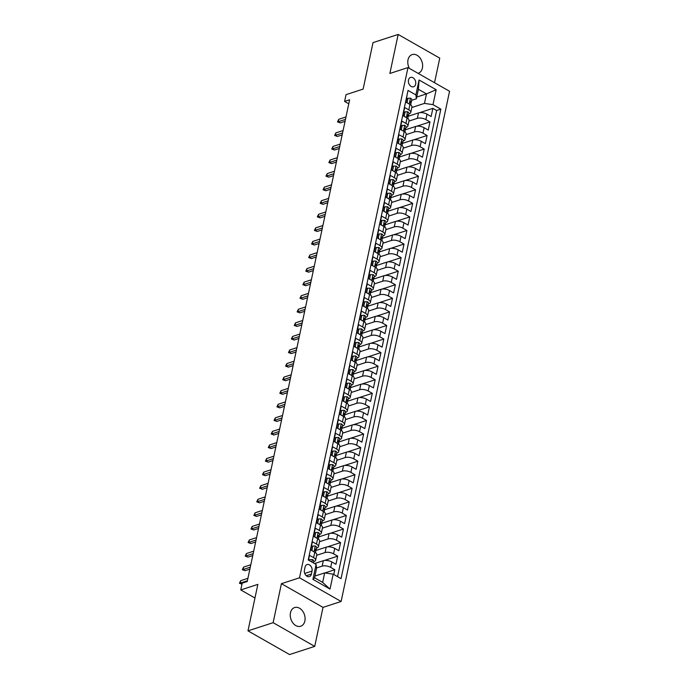 <?xml version="1.0" encoding="UTF-8"?>
<svg xmlns="http://www.w3.org/2000/svg" width="689" height="689" viewBox="0 0 689 689"><rect width="100%" height="100%" fill="white"/><g stroke="black" fill="none" stroke-linecap="round" stroke-linejoin="round"><path stroke-width="1.03" d="M418.068 73.335A9.827 7.123 72 0 0 418.24 73.284A9.827 7.123 72 0 0 422.4 68.039A9.827 7.123 72 0 0 419.989 57.893A9.827 7.123 72 0 0 412.168 54.595A9.827 7.123 72 0 0 408.009 59.84A9.827 7.123 72 0 0 409.395 68.392M290.474 612.797A9.827 7.123 72 0 0 292.885 622.934A9.827 7.123 72 0 0 300.705 626.241A9.827 7.123 72 0 0 304.865 620.996A9.827 7.123 72 0 0 302.454 610.85A9.827 7.123 72 0 0 294.634 607.552A9.827 7.123 72 0 0 290.474 612.797M408.474 80.036A4.918 3.566 72 0 0 409.679 85.109A4.918 3.566 72 0 0 413.589 86.762A4.918 3.566 72 0 0 415.665 84.136A4.918 3.566 72 0 0 414.468 79.071A4.918 3.566 72 0 0 410.549 77.418A4.918 3.566 72 0 0 408.474 80.036M434.526 82.714L439.754 58.143L398.156 34.45L373.016 42.615L363.137 89.088L346.042 94.643L344.595 101.429L348.772 103.806M341.115 601.488L449.564 91.275L407.974 67.582L299.526 577.795L341.115 601.488L323.012 607.371L281.422 583.678L273.128 622.684L314.718 646.385L323.012 607.371M314.718 646.385L289.569 654.55L247.98 630.857L257.858 584.375L240.762 589.93L254.964 598.018M273.128 622.684L247.98 630.857M407.311 93.807L405.838 102.093L409.946 104.435L408.792 109.861A6.141 2.635 12 0 1 410.773 112.445A6.141 2.635 12 0 1 409.257 113.728L408.81 113.874M408.792 109.861L404.684 107.518L402.953 115.666L407.061 118L405.907 123.426A6.141 2.635 12 0 1 407.888 126.009A6.141 2.635 12 0 1 406.381 127.301L405.924 127.439M405.907 123.426L401.799 121.092L400.068 129.231L404.176 131.573L403.022 136.999A6.141 2.635 12 0 1 405.003 139.583A6.141 2.635 12 0 1 403.496 140.866L403.048 141.012M403.022 136.999L398.914 134.656L397.183 142.804L401.291 145.138L400.137 150.564A6.141 2.635 12 0 1 402.118 153.147A6.141 2.635 12 0 1 400.61 154.439L400.163 154.586M400.137 150.564L396.029 148.23L394.306 156.369L398.406 158.711L397.252 164.137A6.141 2.635 12 0 1 399.232 166.721A6.141 2.635 12 0 1 397.725 168.004L397.277 168.15M397.252 164.137L393.152 161.803L391.421 169.942L395.52 172.276L394.366 177.71A6.141 2.635 12 0 1 396.356 180.294A6.141 2.635 12 0 1 394.84 181.577L394.392 181.724M394.366 177.71L390.267 175.368L388.536 183.507L392.635 185.849L391.481 191.275A6.141 2.635 12 0 1 393.471 193.859A6.141 2.635 12 0 1 391.955 195.142L391.507 195.288M391.481 191.275L387.382 188.941L385.651 197.08L389.75 199.414L388.596 204.848A6.141 2.635 12 0 1 390.585 207.432A6.141 2.635 12 0 1 389.07 208.715L388.622 208.862M388.596 204.848L384.496 202.506L382.765 210.653L386.865 212.987L385.711 218.413A6.141 2.635 12 0 1 387.7 220.997A6.141 2.635 12 0 1 386.184 222.28L385.737 222.426M385.711 218.413L381.611 216.079L379.88 224.218L383.98 226.56L382.826 231.986A6.141 2.635 12 0 1 384.815 234.57A6.141 2.635 12 0 1 383.299 235.853L382.851 236M382.826 231.986L378.726 229.644L376.995 237.791L381.103 240.125L379.949 245.551A6.141 2.635 12 0 1 381.93 248.135A6.141 2.635 12 0 1 380.423 249.427L379.966 249.564M379.949 245.551L375.841 243.217L374.11 251.356L378.218 253.698L377.064 259.124A6.141 2.635 12 0 1 379.045 261.708A6.141 2.635 12 0 1 377.538 262.991L377.09 263.138M377.064 259.124L372.956 256.782L371.225 264.929L375.333 267.263L374.179 272.689A6.141 2.635 12 0 1 376.16 275.273A6.141 2.635 12 0 1 374.652 276.565L374.205 276.711M374.179 272.689L370.071 270.355L368.339 278.494L372.448 280.836L371.293 286.262A6.141 2.635 12 0 1 373.274 288.846A6.141 2.635 12 0 1 371.767 290.129L371.319 290.276M371.293 286.262L367.194 283.928L365.463 292.067L369.562 294.401L368.408 299.836A6.141 2.635 12 0 1 370.398 302.419A6.141 2.635 12 0 1 368.882 303.703L368.434 303.849M368.408 299.836L364.309 297.493L362.578 305.632L366.677 307.974L365.523 313.4A6.141 2.635 12 0 1 367.513 315.984A6.141 2.635 12 0 1 365.997 317.267L365.549 317.414M365.523 313.4L361.424 311.066L359.692 319.205L363.792 321.539L362.638 326.974A6.141 2.635 12 0 1 364.627 329.557A6.141 2.635 12 0 1 363.112 330.841L362.664 330.987M362.638 326.974L358.538 324.631L356.807 332.778L360.907 335.112L359.753 340.538A6.141 2.635 12 0 1 361.742 343.122A6.141 2.635 12 0 1 360.226 344.405L359.779 344.552M359.753 340.538L355.653 338.204L353.922 346.343L358.022 348.686L356.868 354.112A6.141 2.635 12 0 1 358.857 356.695A6.141 2.635 12 0 1 357.341 357.979L356.893 358.125M356.868 354.112L352.768 351.769L351.037 359.916L355.145 362.25L353.991 367.676A6.141 2.635 12 0 1 355.972 370.26A6.141 2.635 12 0 1 354.456 371.552L354.008 371.69M353.991 367.676L349.883 365.342L348.152 373.481L352.26 375.824L351.106 381.25A6.141 2.635 12 0 1 353.087 383.833A6.141 2.635 12 0 1 351.579 385.117L351.123 385.263M351.106 381.25L346.998 378.916L345.267 387.054L349.375 389.388L348.221 394.814A6.141 2.635 12 0 1 350.201 397.398A6.141 2.635 12 0 1 348.694 398.69L348.246 398.836M348.221 394.814L344.112 392.48L342.381 400.619L346.489 402.962L345.335 408.388A6.141 2.635 12 0 1 347.316 410.971A6.141 2.635 12 0 1 345.809 412.255L345.361 412.401M345.335 408.388L341.227 406.054L339.505 414.192L343.604 416.526L342.45 421.961A6.141 2.635 12 0 1 344.431 424.545A6.141 2.635 12 0 1 342.924 425.828L342.476 425.974M342.45 421.961L338.351 419.618L336.62 427.766L340.719 430.1L339.565 435.526A6.141 2.635 12 0 1 341.555 438.109A6.141 2.635 12 0 1 340.039 439.393L339.591 439.539M339.565 435.526L335.465 433.192L333.734 441.33L337.834 443.664L336.68 449.099A6.141 2.635 12 0 1 338.669 451.683A6.141 2.635 12 0 1 337.154 452.966L336.706 453.112M336.68 449.099L332.58 446.756L330.849 454.904L334.949 457.238L333.795 462.663A6.141 2.635 12 0 1 335.784 465.247A6.141 2.635 12 0 1 334.268 466.531L333.82 466.677M333.795 462.663L329.695 460.33L327.964 468.468L332.064 470.811L330.909 476.237A6.141 2.635 12 0 1 332.899 478.821A6.141 2.635 12 0 1 331.383 480.104L330.935 480.25M330.909 476.237L326.81 473.894L325.079 482.042L329.178 484.376L328.024 489.801A6.141 2.635 12 0 1 330.014 492.385A6.141 2.635 12 0 1 328.498 493.677L328.05 493.815M328.024 489.801L323.925 487.467L322.194 495.606L326.302 497.949L325.148 503.375A6.141 2.635 12 0 1 327.129 505.959A6.141 2.635 12 0 1 325.621 507.242L325.165 507.388M325.148 503.375L321.04 501.041L319.308 509.18L323.417 511.514L322.263 516.939A6.141 2.635 12 0 1 324.243 519.523A6.141 2.635 12 0 1 322.736 520.815L322.288 520.962M322.263 516.939L318.154 514.605L316.423 522.744L320.531 525.087L319.377 530.513A6.141 2.635 12 0 1 321.358 533.097A6.141 2.635 12 0 1 319.851 534.38L319.403 534.526M319.377 530.513L315.269 528.179L313.538 536.318L317.646 538.652L316.492 544.086A6.141 2.635 12 0 1 318.473 546.67A6.141 2.635 12 0 1 316.966 547.953L316.518 548.099M316.492 544.086L312.393 541.743L310.661 549.891L314.761 552.225A6.141 2.635 12 0 1 316.742 554.809L315.596 560.235A6.141 2.635 12 0 1 314.081 561.518L313.633 561.664M333.777 574.497L334.794 569.725L324.907 572.938M314.572 563.55L323.33 560.708A6.141 2.635 12 0 1 331.848 561.957L335.948 564.3L337.679 556.152L324.398 560.467M315.984 550.459L326.216 547.135A6.141 2.635 -168 0 1 334.733 548.392L338.833 550.726L340.564 542.587L327.284 546.902M318.869 536.886L329.092 533.562A6.141 2.635 -168 0 1 337.619 534.819L341.718 537.162L343.449 529.014L330.169 533.329M321.746 523.321L331.977 519.997A6.141 2.635 -168 0 1 340.495 521.254L344.603 523.588L346.334 515.45L333.054 519.764M324.631 509.748L334.863 506.424A6.141 2.635 -168 0 1 343.38 507.681L347.489 510.015L349.22 501.876L335.939 506.191M327.516 496.183L337.748 492.859A6.141 2.635 -168 0 1 346.266 494.108L350.374 496.45L352.105 488.312L338.816 492.618M330.401 482.61L340.633 479.286A6.141 2.635 -168 0 1 349.151 480.543L353.259 482.877L354.981 474.738L341.701 479.053M333.287 469.037L343.518 465.721A6.141 2.635 -168 0 1 352.036 466.97L356.135 469.312L357.867 461.165L344.586 465.48M336.172 455.472L346.403 452.148A6.141 2.635 -168 0 1 354.921 453.405L359.021 455.739L360.752 447.6L347.471 451.915M339.057 441.899L349.289 438.583A6.141 2.635 -168 0 1 357.806 439.832L361.906 442.174L363.637 434.027L350.356 438.342M341.942 428.334L352.174 425.01A6.141 2.635 -168 0 1 360.692 426.267L364.791 428.601L366.522 420.462L353.242 424.777M344.827 414.761L355.05 411.436A6.141 2.635 -168 0 1 363.577 412.694L367.676 415.036L369.407 406.889L356.127 411.204M347.704 401.196L357.935 397.872A6.141 2.635 -168 0 1 366.462 399.129L370.561 401.463L372.293 393.324L359.012 397.639M350.589 387.623L360.821 384.298A6.141 2.635 -168 0 1 369.338 385.556L373.447 387.89L375.178 379.751L361.897 384.066M353.474 374.058L363.706 370.734A6.141 2.635 -168 0 1 372.224 371.982L376.332 374.325L378.063 366.186L364.782 370.493M356.359 360.485L366.591 357.16A6.141 2.635 -168 0 1 375.109 358.418L379.217 360.752L380.948 352.613L367.659 356.928M359.245 346.911L369.476 343.596A6.141 2.635 -168 0 1 377.994 344.844L382.094 347.187L383.825 339.04L370.544 343.355M362.13 333.347L372.361 330.022A6.141 2.635 -168 0 1 380.879 331.28L384.979 333.614L386.71 325.475L373.429 329.79M365.015 319.774L375.247 316.449A6.141 2.635 -168 0 1 383.764 317.707L387.864 320.049L389.595 311.902L376.315 316.217M367.9 306.209L378.132 302.884A6.141 2.635 -168 0 1 386.65 304.142L390.749 306.476L392.48 298.337L379.2 302.652M370.785 292.636L381.017 289.311A6.141 2.635 -168 0 1 389.535 290.569L393.634 292.911L395.365 284.764L382.085 289.079M373.671 279.071L383.894 275.746A6.141 2.635 -168 0 1 392.42 277.004L396.519 279.338L398.251 271.199L384.97 275.514M376.547 265.498L386.779 262.173A6.141 2.635 -168 0 1 395.297 263.431L399.405 265.765L401.136 257.626L387.855 261.941M379.432 251.933L389.664 248.608A6.141 2.635 -168 0 1 398.182 249.857L402.29 252.2L404.021 244.061L390.741 248.367M382.317 238.36L392.549 235.035A6.141 2.635 -168 0 1 401.067 236.293L405.175 238.627L406.906 230.488L393.617 234.803M385.203 224.786L395.434 221.47A6.141 2.635 -168 0 1 403.952 222.719L408.06 225.062L409.783 216.914L396.502 221.229M388.088 211.222L398.32 207.897A6.141 2.635 -168 0 1 406.837 209.155L410.937 211.489L412.668 203.35L399.387 207.665M390.973 197.648L401.205 194.324A6.141 2.635 -168 0 1 409.722 195.581L413.822 197.924L415.553 189.776L402.273 194.091M393.858 184.084L404.09 180.759A6.141 2.635 -168 0 1 412.608 182.017L416.707 184.351L418.438 176.212L405.158 180.527M396.743 170.51L406.975 167.186A6.141 2.635 -168 0 1 415.493 168.443L419.592 170.786L421.323 162.638L408.043 166.953M399.629 156.946L409.852 153.621A6.141 2.635 -168 0 1 418.378 154.879L422.478 157.213L424.209 149.074L410.928 153.38M402.505 143.372L412.737 140.048A6.141 2.635 -168 0 1 421.263 141.305L425.363 143.639L427.094 135.5L413.813 139.815M405.39 129.799L415.622 126.483A6.141 2.635 -168 0 1 424.14 127.732L428.248 130.075L429.979 121.936L416.699 126.242M240.762 589.93L242.209 583.144L247.239 581.516L349.624 99.793L344.595 101.429M311.402 574.066L312.039 571.086A4.763 3.454 72 0 0 310.877 566.169A4.763 3.454 72 0 0 307.087 564.567A4.763 3.454 72 0 0 305.072 567.116L304.435 570.096A4.763 3.454 72 0 0 305.597 575.014A4.763 3.454 72 0 0 309.387 576.607A4.763 3.454 72 0 0 311.402 574.066L306.269 575.737M416.371 98.785L415.898 94.918L408.026 90.431L308.233 559.942L316.105 564.42L316.57 568.287L314.554 577.787L322.65 582.403L324.665 572.904L333.183 574.161L341.055 578.639L440.848 109.138L432.985 104.65L424.467 103.402L426.482 93.902L418.387 89.286L416.371 98.785L411.695 100.301M415.898 94.918L419.067 79.993L436.154 89.725L432.985 104.65M333.183 574.161L330.014 589.086L312.927 579.346L316.105 564.42M408.939 121.075L417.353 118.336A6.141 2.635 12 0 1 425.871 119.593L429.979 121.936M408.276 116.234L418.507 112.91L417.353 118.336M406.054 134.639L414.468 131.909A6.141 2.635 12 0 1 422.986 133.166L427.094 135.5M403.168 148.213L411.583 145.474A6.141 2.635 12 0 1 420.109 146.731L424.209 149.074M400.283 161.777L408.706 159.047A6.141 2.635 12 0 1 417.224 160.304L421.323 162.638M397.407 175.35L405.821 172.62A6.141 2.635 12 0 1 414.339 173.869L418.438 176.212M394.521 188.915L402.936 186.185A6.141 2.635 12 0 1 411.454 187.442L415.553 189.776M391.636 202.488L400.051 199.758A6.141 2.635 12 0 1 408.568 201.007L412.668 203.35M388.751 216.062L397.165 213.323A6.141 2.635 12 0 1 405.683 214.58L409.783 216.914M385.866 229.626L394.28 226.896A6.141 2.635 12 0 1 402.798 228.154L406.906 230.488M382.981 243.2L391.395 240.461A6.141 2.635 12 0 1 399.913 241.718L404.021 244.061M380.095 256.764L388.51 254.034A6.141 2.635 12 0 1 397.028 255.292L401.136 257.626M377.21 270.338L385.625 267.599A6.141 2.635 12 0 1 394.151 268.856L398.251 271.199M374.325 283.902L382.739 281.172A6.141 2.635 12 0 1 391.266 282.43L395.365 284.764M371.44 297.476L379.863 294.746A6.141 2.635 12 0 1 388.381 295.994L392.48 298.337M368.563 311.049L376.978 308.31A6.141 2.635 12 0 1 385.495 309.568L389.595 311.902M365.678 324.614L374.093 321.884A6.141 2.635 12 0 1 382.61 323.132L386.71 325.475M362.793 338.187L371.207 335.448A6.141 2.635 12 0 1 379.725 336.706L383.825 339.04M359.908 351.752L368.322 349.022A6.141 2.635 12 0 1 376.84 350.279L380.948 352.613M357.023 365.325L365.437 362.586A6.141 2.635 12 0 1 373.955 363.844L378.063 366.186M354.137 378.89L362.552 376.16A6.141 2.635 12 0 1 371.07 377.417L375.178 379.751M351.252 392.463L359.667 389.733A6.141 2.635 12 0 1 368.184 390.982L372.293 393.324M348.367 406.028L356.781 403.298A6.141 2.635 12 0 1 365.308 404.555L369.407 406.889M345.482 419.601L353.905 416.871A6.141 2.635 12 0 1 362.423 418.12L366.522 420.462M342.605 433.174L351.02 430.436A6.141 2.635 12 0 1 359.537 431.693L363.637 434.027M339.72 446.739L348.134 444.009A6.141 2.635 12 0 1 356.652 445.258L360.752 447.6M336.835 460.312L345.249 457.574A6.141 2.635 12 0 1 353.767 458.831L357.867 461.165M333.95 473.877L342.364 471.147A6.141 2.635 12 0 1 350.882 472.404L354.981 474.738M331.064 487.45L339.479 484.711A6.141 2.635 12 0 1 347.997 485.969L352.105 488.312M328.179 501.015L336.594 498.285A6.141 2.635 12 0 1 345.111 499.542L349.22 501.876M325.294 514.588L333.709 511.858A6.141 2.635 12 0 1 342.226 513.107L346.334 515.45M322.409 528.153L330.823 525.423A6.141 2.635 12 0 1 339.35 526.68L343.449 529.014M319.524 541.726L327.938 538.996A6.141 2.635 12 0 1 336.465 540.245L340.564 542.587M316.639 555.3L325.062 552.561A6.141 2.635 12 0 1 333.579 553.818L337.679 556.152M316.535 567.96L322.176 566.134A6.141 2.635 12 0 1 330.694 567.383L334.794 569.725M337.55 576.641L436.628 110.507L432.864 108.362L419.584 112.677M418.507 112.91A6.141 2.635 -168 0 1 427.025 114.167L431.133 116.501L432.864 108.362M308.491 560.088L309.507 555.317L313.607 557.651A6.141 2.635 12 0 1 315.596 560.235M314.925 576.064L324.665 572.904M281.422 583.678L299.526 577.795M398.156 34.45L389.871 73.465L407.974 67.582M416.733 97.063L426.482 93.902L436.154 89.725M411.824 107.501L424.467 103.402M318.473 546.67L319.627 541.235A6.141 2.635 -168 0 0 317.646 538.652M321.358 533.097L322.512 527.671A6.141 2.635 -168 0 0 320.531 525.087M324.243 519.523L325.397 514.097A6.141 2.635 -168 0 0 323.417 511.514M327.129 505.959L328.283 500.533A6.141 2.635 -168 0 0 326.302 497.949M330.014 492.385L331.168 486.959A6.141 2.635 -168 0 0 329.178 484.376M332.899 478.821L334.053 473.395A6.141 2.635 -168 0 0 332.064 470.811M335.784 465.247L336.938 459.821A6.141 2.635 -168 0 0 334.949 457.238M338.669 451.683L339.823 446.248A6.141 2.635 -168 0 0 337.834 443.664M341.555 438.109L342.709 432.683A6.141 2.635 -168 0 0 340.719 430.1M344.431 424.545L345.585 419.11A6.141 2.635 -168 0 0 343.604 416.526M347.316 410.971L348.47 405.545A6.141 2.635 -168 0 0 346.489 402.962M350.201 397.398L351.356 391.972A6.141 2.635 -168 0 0 349.375 389.388M353.087 383.833L354.241 378.407A6.141 2.635 -168 0 0 352.26 375.824M355.972 370.26L357.126 364.834A6.141 2.635 -168 0 0 355.145 362.25M358.857 356.695L360.011 351.269A6.141 2.635 -168 0 0 358.022 348.686M361.742 343.122L362.896 337.696A6.141 2.635 -168 0 0 360.907 335.112M364.627 329.557L365.781 324.123A6.141 2.635 -168 0 0 363.792 321.539M367.513 315.984L368.667 310.558A6.141 2.635 -168 0 0 366.677 307.974M370.398 302.419L371.552 296.985A6.141 2.635 -168 0 0 369.562 294.401M373.274 288.846L374.428 283.42A6.141 2.635 -168 0 0 372.448 280.836M376.16 275.273L377.314 269.847A6.141 2.635 -168 0 0 375.333 267.263M379.045 261.708L380.199 256.282A6.141 2.635 -168 0 0 378.218 253.698M381.93 248.135L383.084 242.709A6.141 2.635 -168 0 0 381.103 240.125M384.815 234.57L385.969 229.144A6.141 2.635 -168 0 0 383.98 226.56M387.7 220.997L388.854 215.571A6.141 2.635 -168 0 0 386.865 212.987M390.585 207.432L391.74 201.998A6.141 2.635 -168 0 0 389.75 199.414M393.471 193.859L394.625 188.433A6.141 2.635 -168 0 0 392.635 185.849M396.356 180.294L397.51 174.86A6.141 2.635 -168 0 0 395.52 172.276M399.232 166.721L400.387 161.295A6.141 2.635 -168 0 0 398.406 158.711M402.118 153.147L403.272 147.722A6.141 2.635 -168 0 0 401.291 145.138M405.003 139.583L406.157 134.157A6.141 2.635 -168 0 0 404.176 131.573M407.888 126.009L409.042 120.584A6.141 2.635 -168 0 0 407.061 118M436.628 110.507L440.848 109.138M410.773 112.445L411.927 107.019A6.141 2.635 -168 0 0 409.946 104.435M314.554 577.787L312.927 579.346M322.65 582.403L330.014 589.086M419.067 79.993L418.387 89.286M309.688 560.768L309.929 559.64L312.462 559.563A4.074 1.748 12 0 1 313.719 561.242L313.374 562.87M309.929 559.64L308.603 560.148M241.977 584.212L239.436 583.247L240.185 583.109L240.702 580.663L247.911 578.321M241.994 584.143L240.185 583.109L247.394 580.767M239.436 583.247L240.702 580.663M311.402 550.313L311.945 550.141L312.815 546.067L315.347 545.989A4.074 1.748 12 0 1 316.604 547.669L316.062 550.253A4.074 1.748 -168 0 0 315.519 549.09L315.149 548.995M311.945 550.141L312.565 550.976M312.815 546.067L311.506 546.489L310.765 549.951M315.528 551.131L315.932 550.528A4.074 1.748 -168 0 0 316.062 550.253M314.839 549.305L315.519 549.09L315.174 550.718A4.074 1.748 12 0 1 315.708 551.88L315.528 552.724M250.279 567.193L243.062 569.536L245.086 570.69L242.321 569.674L243.062 569.536L243.587 567.099L250.796 564.756M245.086 570.69L249.866 569.14M242.321 569.674L243.587 567.099M314.287 536.74L314.83 536.567L315.691 532.494L318.232 532.425A4.074 1.748 12 0 1 319.489 534.104L318.947 536.679A4.074 1.748 -168 0 0 318.404 535.517L318.034 535.431M314.83 536.567L315.45 537.403M315.691 532.494L314.391 532.924L313.65 536.378M318.413 537.558L318.818 536.964A4.074 1.748 -168 0 0 318.947 536.679M317.724 535.741L318.404 535.517L318.06 537.144A4.074 1.748 12 0 1 318.594 538.307L318.413 539.16M253.164 553.629L245.947 555.971L247.971 557.125L245.206 556.109L245.947 555.971L246.473 553.525L253.681 551.183M247.971 557.125L252.751 555.567M245.206 556.109L246.473 553.525M317.173 523.175L317.715 523.003L318.576 518.929L321.117 518.851A4.074 1.748 12 0 1 322.374 520.531L321.823 523.106A4.074 1.748 -168 0 0 321.289 521.952L320.919 521.857M317.715 523.003L318.335 523.838M318.576 518.929L317.276 519.351L316.535 522.813M321.298 523.993L321.703 523.39A4.074 1.748 -168 0 0 321.823 523.106M320.609 522.167L321.289 521.952L320.936 523.58A4.074 1.748 12 0 1 321.479 524.742L321.298 525.586M256.05 540.055L248.832 542.398L250.856 543.552L248.092 542.536L248.832 542.398L249.358 539.961L256.566 537.618M250.856 543.552L255.636 542.002M248.092 542.536L249.358 539.961M320.058 509.602L320.6 509.429L321.462 505.356L324.002 505.287A4.074 1.748 12 0 1 325.26 506.966L324.708 509.541A4.074 1.748 -168 0 0 324.174 508.379L323.804 508.293M320.6 509.429L321.22 510.265M321.462 505.356L320.152 505.786L319.42 509.24M324.183 510.42L324.588 509.826A4.074 1.748 -168 0 0 324.708 509.541M323.494 508.603L324.174 508.379L323.821 510.006A4.074 1.748 12 0 1 324.364 511.169L324.183 512.022M258.935 526.491L251.718 528.833L253.741 529.979L250.977 528.971L251.718 528.833L252.234 526.387L259.452 524.045M253.741 529.979L258.521 528.429M250.977 528.971L252.234 526.387M322.943 496.037L323.486 495.856L324.347 491.791L326.887 491.713A4.074 1.748 12 0 1 328.145 493.393L327.594 495.968A4.074 1.748 -168 0 0 327.051 494.814L326.689 494.719M323.486 495.856L324.106 496.7M324.347 491.791L323.038 492.213L322.306 495.675M327.068 496.855L327.473 496.252A4.074 1.748 -168 0 0 327.594 495.968M326.379 495.029L327.051 494.814L326.707 496.442A4.074 1.748 12 0 1 327.249 497.596L327.068 498.448M261.811 512.917L254.603 515.26L256.627 516.414L253.862 515.398L254.603 515.26L255.119 512.814L262.337 510.471M256.627 516.414L261.398 514.864M253.862 515.398L255.119 512.814M325.828 482.464L326.371 482.291L327.232 478.218L329.764 478.14A4.074 1.748 12 0 1 331.03 479.82L330.479 482.403A4.074 1.748 -168 0 0 329.936 481.241L329.575 481.155M326.371 482.291L326.991 483.127M327.232 478.218L325.923 478.648L325.191 482.102M329.953 483.282L330.358 482.679A4.074 1.748 -168 0 0 330.479 482.403M329.264 481.465L329.936 481.241L329.592 482.868A4.074 1.748 12 0 1 330.134 484.031L329.953 484.884M264.697 499.353L257.488 501.687L259.512 502.841L256.747 501.833L257.488 501.687L258.005 499.249L265.222 496.907M259.512 502.841L264.283 501.291M256.747 501.833L258.005 499.249M328.713 468.899L329.247 468.718L330.117 464.653L332.649 464.575A4.074 1.748 12 0 1 333.915 466.255L333.364 468.83A4.074 1.748 -168 0 0 332.821 467.676L332.46 467.581M329.247 468.718L329.876 469.554M330.117 464.653L328.808 465.075L328.076 468.529M332.839 469.709L333.243 469.114A4.074 1.748 -168 0 0 333.364 468.83M332.15 467.891L332.821 467.676L332.477 469.304A4.074 1.748 12 0 1 333.02 470.458L332.839 471.31M267.582 485.779L260.373 488.122L262.397 489.276L259.632 488.26L260.373 488.122L260.89 485.676L268.107 483.334M262.397 489.276L267.168 487.726M259.632 488.26L260.89 485.676M331.598 455.326L332.132 455.153L333.002 451.08L335.534 451.002A4.074 1.748 12 0 1 336.8 452.682L336.249 455.265A4.074 1.748 -168 0 0 335.707 454.103L335.336 454.008M332.132 455.153L332.761 455.989M333.002 451.08L331.693 451.502L330.961 454.964M335.715 456.144L336.129 455.541A4.074 1.748 -168 0 0 336.249 455.265M335.035 454.327L335.707 454.103L335.362 455.73A4.074 1.748 12 0 1 335.905 456.893L335.724 457.737M270.467 472.206L263.258 474.549L265.282 475.703L262.518 474.687L263.258 474.549L263.775 472.111L270.984 469.769M265.282 475.703L270.054 474.153M262.518 474.687L263.775 472.111M334.484 441.761L335.018 441.58L335.887 437.515L338.42 437.437A4.074 1.748 12 0 1 339.677 439.117L339.134 441.692A4.074 1.748 -168 0 0 338.592 440.538L338.221 440.443M335.018 441.58L335.638 442.416M335.887 437.515L334.578 437.937L333.846 441.391M338.6 442.571L339.014 441.976A4.074 1.748 -168 0 0 339.134 441.692M337.92 440.753L338.592 440.538L338.247 442.166A4.074 1.748 12 0 1 338.79 443.32L338.609 444.172M273.352 458.641L266.143 460.984L268.167 462.138L265.394 461.122L266.143 460.984L266.66 458.538L273.869 456.196M268.167 462.138L272.939 460.588M265.394 461.122L266.66 458.538M337.369 428.188L337.903 428.015L338.773 423.942L341.305 423.864A4.074 1.748 12 0 1 342.562 425.544L342.02 428.127A4.074 1.748 -168 0 0 341.477 426.965L341.107 426.87M337.903 428.015L338.523 428.851M338.773 423.942L337.464 424.364L336.723 427.826M341.486 429.006L341.899 428.403A4.074 1.748 -168 0 0 342.02 428.127M340.797 427.18L341.477 426.965L341.133 428.592A4.074 1.748 12 0 1 341.675 429.755L341.494 430.599M276.237 445.068L269.029 447.411L271.044 448.565L268.279 447.549L269.029 447.411L269.545 444.973L276.754 442.631M271.044 448.565L275.824 447.015M268.279 447.549L269.545 444.973M340.245 414.614L340.788 414.442L341.658 410.368L344.19 410.299A4.074 1.748 12 0 1 345.447 411.979L344.905 414.554A4.074 1.748 -168 0 0 344.362 413.391L343.992 413.305M340.788 414.442L341.408 415.278M341.658 410.368L340.349 410.799L339.608 414.253M344.371 415.433L344.776 414.838A4.074 1.748 -168 0 0 344.905 414.554M343.682 413.615L344.362 413.391L344.018 415.019A4.074 1.748 12 0 1 344.552 416.182L344.371 417.034M279.123 431.503L271.905 433.846L273.929 435L271.165 433.984L271.905 433.846L272.431 431.4L279.639 429.058M273.929 435L278.709 433.441M271.165 433.984L272.431 431.4M343.131 401.05L343.673 400.877L344.534 396.804L347.075 396.726A4.074 1.748 12 0 1 348.333 398.406L347.781 400.981A4.074 1.748 -168 0 0 347.247 399.827L346.877 399.732M343.673 400.877L344.293 401.713M344.534 396.804L343.234 397.226L342.493 400.688M347.256 401.868L347.661 401.265A4.074 1.748 -168 0 0 347.781 400.981M346.567 400.042L347.247 399.827L346.903 401.454A4.074 1.748 12 0 1 347.437 402.609L347.256 403.461M282.008 417.93L274.79 420.273L276.814 421.427L274.05 420.411L274.79 420.273L275.316 417.835L282.524 415.493M276.814 421.427L281.594 419.877M274.05 420.411L275.316 417.835M346.016 387.476L346.558 387.304L347.42 383.23L349.96 383.162A4.074 1.748 12 0 1 351.218 384.841L350.667 387.416A4.074 1.748 -168 0 0 350.133 386.253L349.762 386.167M346.558 387.304L347.178 388.14M347.42 383.23L346.111 383.661L345.378 387.115M350.141 388.295L350.546 387.7A4.074 1.748 -168 0 0 350.667 387.416M349.452 386.477L350.133 386.253L349.779 387.881A4.074 1.748 12 0 1 350.322 389.044L350.141 389.896M284.893 404.365L277.676 406.708L279.7 407.854L276.935 406.846L277.676 406.708L278.192 404.262L285.41 401.92M279.7 407.854L284.479 406.303M276.935 406.846L278.192 404.262M348.901 373.912L349.444 373.731L350.305 369.666L352.846 369.588A4.074 1.748 12 0 1 354.103 371.268L353.552 373.843A4.074 1.748 -168 0 0 353.018 372.689L352.647 372.594M349.444 373.731L350.064 374.575M350.305 369.666L348.996 370.088L348.264 373.55M353.026 374.73L353.431 374.127A4.074 1.748 -168 0 0 353.552 373.843M352.337 372.904L353.018 372.689L352.665 374.316A4.074 1.748 12 0 1 353.207 375.471L353.026 376.323M287.778 390.792L280.561 393.135L282.585 394.289L279.82 393.273L280.561 393.135L281.078 390.689L288.295 388.346M282.585 394.289L287.365 392.739M279.82 393.273L281.078 390.689M351.786 360.338L352.329 360.166L353.19 356.092L355.731 356.015A4.074 1.748 12 0 1 356.988 357.694L356.437 360.278A4.074 1.748 -168 0 0 355.894 359.115L355.533 359.029M352.329 360.166L352.949 361.002M353.19 356.092L351.881 356.523L351.149 359.977M355.912 361.157L356.316 360.554A4.074 1.748 -168 0 0 356.437 360.278M355.223 359.339L355.894 359.115L355.55 360.743A4.074 1.748 12 0 1 356.092 361.906L355.912 362.758M290.655 377.227L283.446 379.561L285.47 380.716L282.705 379.708L283.446 379.561L283.963 377.124L291.18 374.782M285.47 380.716L290.241 379.165M282.705 379.708L283.963 377.124M354.671 346.774L355.214 346.593L356.075 342.528L358.607 342.45A4.074 1.748 12 0 1 359.873 344.13L359.322 346.705A4.074 1.748 -168 0 0 358.78 345.551L358.418 345.456M355.214 346.593L355.834 347.428M356.075 342.528L354.766 342.95L354.034 346.403M358.797 347.583L359.202 346.989A4.074 1.748 -168 0 0 359.322 346.705M358.108 345.766L358.78 345.551L358.435 347.178A4.074 1.748 12 0 1 358.978 348.333L358.797 349.185M293.54 363.654L286.331 365.997L288.355 367.151L285.591 366.135L286.331 365.997L286.848 363.551L294.065 361.208M288.355 367.151L293.126 365.601M285.591 366.135L286.848 363.551M357.557 333.2L358.091 333.028L358.96 328.954L361.492 328.877A4.074 1.748 12 0 1 362.758 330.556L362.207 333.14A4.074 1.748 -168 0 0 361.665 331.977L361.294 331.883M358.091 333.028L358.719 333.864M358.96 328.954L357.651 329.376L356.919 332.839M361.673 334.019L362.087 333.416A4.074 1.748 -168 0 0 362.207 333.14M360.993 332.201L361.665 331.977L361.32 333.605A4.074 1.748 12 0 1 361.863 334.768L361.682 335.612M296.425 350.081L289.216 352.423L291.24 353.578L288.476 352.561L289.216 352.423L289.733 349.986L296.942 347.644M291.24 353.578L296.012 352.027M288.476 352.561L289.733 349.986M360.442 319.636L360.976 319.455L361.846 315.39L364.378 315.312A4.074 1.748 12 0 1 365.635 316.992L365.092 319.567A4.074 1.748 -168 0 0 364.55 318.413L364.18 318.318M360.976 319.455L361.596 320.29M361.846 315.39L360.536 315.812L359.804 319.265M364.559 320.445L364.972 319.851A4.074 1.748 -168 0 0 365.092 319.567M363.878 318.628L364.55 318.413L364.205 320.041A4.074 1.748 12 0 1 364.748 321.195L364.567 322.047M299.31 336.516L292.102 338.859L294.125 340.013L291.352 338.997L292.102 338.859L292.618 336.413L299.827 334.07M294.125 340.013L298.897 338.463M291.352 338.997L292.618 336.413M363.327 306.062L363.861 305.89L364.731 301.816L367.263 301.739A4.074 1.748 12 0 1 368.52 303.418L367.978 306.002A4.074 1.748 -168 0 0 367.435 304.839L367.065 304.745M363.861 305.89L364.481 306.726M364.731 301.816L363.422 302.238L362.69 305.701M367.444 306.881L367.857 306.278A4.074 1.748 -168 0 0 367.978 306.002M366.763 305.055L367.435 304.839L367.091 306.467A4.074 1.748 12 0 1 367.633 307.63L367.452 308.474M302.195 322.943L294.987 325.286L297.002 326.44L294.237 325.423L294.987 325.286L295.503 322.848L302.712 320.506M297.002 326.44L301.782 324.889M294.237 325.423L295.503 322.848M366.203 292.489L366.746 292.317L367.616 288.243L370.148 288.174A4.074 1.748 12 0 1 371.405 289.854L370.863 292.429A4.074 1.748 -168 0 0 370.32 291.266L369.95 291.18M366.746 292.317L367.366 293.152M367.616 288.243L366.307 288.674L365.566 292.127M370.329 293.307L370.734 292.713A4.074 1.748 -168 0 0 370.863 292.429M369.64 291.49L370.32 291.266L369.976 292.894A4.074 1.748 12 0 1 370.51 294.057L370.329 294.909M305.081 309.378L297.863 311.721L299.887 312.875L297.123 311.859L297.863 311.721L298.389 309.275L305.597 306.932M299.887 312.875L304.667 311.316M297.123 311.859L298.389 309.275M369.089 278.924L369.631 278.752L370.493 274.678L373.033 274.601A4.074 1.748 12 0 1 374.291 276.28L373.748 278.856A4.074 1.748 -168 0 0 373.205 277.701L372.835 277.607M369.631 278.752L370.251 279.588M370.493 274.678L369.192 275.1L368.451 278.563M373.214 279.743L373.619 279.14A4.074 1.748 -168 0 0 373.748 278.856M372.525 277.917L373.205 277.701L372.861 279.329A4.074 1.748 12 0 1 373.395 280.483L373.214 281.336M307.966 295.805L300.748 298.148L302.772 299.302L300.008 298.285L300.748 298.148L301.274 295.71L308.483 293.368M302.772 299.302L307.552 297.751M300.008 298.285L301.274 295.71M371.974 265.351L372.516 265.179L373.378 261.105L375.918 261.028A4.074 1.748 12 0 1 377.176 262.716L376.625 265.291A4.074 1.748 -168 0 0 376.091 264.128L375.72 264.042M372.516 265.179L373.137 266.014M373.378 261.105L372.077 261.536L371.337 264.989M376.099 266.169L376.504 265.575A4.074 1.748 -168 0 0 376.625 265.291M375.41 264.352L376.091 264.128L375.746 265.756A4.074 1.748 12 0 1 376.28 266.919L376.099 267.771M310.851 282.24L303.634 284.583L305.658 285.728L302.893 284.721L303.634 284.583L304.159 282.137L311.368 279.794M305.658 285.728L310.438 284.178M302.893 284.721L304.159 282.137M374.859 251.786L375.402 251.606L376.263 247.54L378.804 247.463A4.074 1.748 12 0 1 380.061 249.142L379.51 251.718A4.074 1.748 -168 0 0 378.976 250.563L378.606 250.469M375.402 251.606L376.022 252.45M376.263 247.54L374.954 247.962L374.222 251.425M378.984 252.605L379.389 252.002A4.074 1.748 -168 0 0 379.51 251.718M378.295 250.779L378.976 250.563L378.623 252.191A4.074 1.748 12 0 1 379.165 253.345L378.984 254.198M313.736 268.667L306.519 271.01L308.543 272.164L305.778 271.147L306.519 271.01L307.036 268.564L314.253 266.221M308.543 272.164L313.323 270.613M305.778 271.147L307.036 268.564M377.744 238.213L378.287 238.041L379.148 233.967L381.689 233.89A4.074 1.748 12 0 1 382.946 235.569L382.395 238.153A4.074 1.748 -168 0 0 381.852 236.99L381.491 236.904M378.287 238.041L378.907 238.876M379.148 233.967L377.839 234.389L377.107 237.851M381.87 239.031L382.274 238.428A4.074 1.748 -168 0 0 382.395 238.153M381.181 237.214L381.852 236.99L381.508 238.618A4.074 1.748 12 0 1 382.05 239.781L381.87 240.633M316.613 255.094L309.404 257.436L311.428 258.59L308.663 257.574L309.404 257.436L309.921 254.999L317.138 252.656M311.428 258.59L316.199 257.04M308.663 257.574L309.921 254.999M380.629 224.648L381.172 224.468L382.033 220.402L384.574 220.325A4.074 1.748 12 0 1 385.831 222.004L385.28 224.58A4.074 1.748 -168 0 0 384.738 223.425L384.376 223.331M381.172 224.468L381.792 225.303M382.033 220.402L380.724 220.824L379.992 224.278M384.755 225.458L385.16 224.864A4.074 1.748 -168 0 0 385.28 224.58M384.066 223.641L384.738 223.425L384.393 225.053A4.074 1.748 12 0 1 384.936 226.207L384.755 227.06M319.498 241.529L312.289 243.872L314.313 245.026L311.549 244.009L312.289 243.872L312.806 241.426L320.023 239.083M314.313 245.026L319.085 243.475M311.549 244.009L312.806 241.426M383.515 211.075L384.049 210.903L384.918 206.829L387.451 206.752A4.074 1.748 12 0 1 388.717 208.431L388.165 211.015A4.074 1.748 -168 0 0 387.623 209.852L387.261 209.757M384.049 210.903L384.677 211.738M384.918 206.829L383.609 207.251L382.877 210.713M387.64 211.893L388.045 211.29A4.074 1.748 -168 0 0 388.165 211.015M386.951 210.076L387.623 209.852L387.278 211.48A4.074 1.748 12 0 1 387.821 212.643L387.64 213.487M322.383 227.956L315.174 230.298L317.198 231.452L314.434 230.436L315.174 230.298L315.691 227.861L322.908 225.518M317.198 231.452L321.97 229.902M314.434 230.436L315.691 227.861M386.4 197.51L386.934 197.33L387.804 193.264L390.336 193.187A4.074 1.748 12 0 1 391.602 194.866L391.051 197.442A4.074 1.748 -168 0 0 390.508 196.287L390.138 196.193M386.934 197.33L387.562 198.165M387.804 193.264L386.495 193.687L385.762 197.14M390.517 198.32L390.93 197.726A4.074 1.748 -168 0 0 391.051 197.442M389.836 196.503L390.508 196.287L390.163 197.915A4.074 1.748 12 0 1 390.706 199.069L390.525 199.922M325.268 214.391L318.06 216.734L320.084 217.888L317.319 216.871L318.06 216.734L318.576 214.288L325.785 211.945M320.084 217.888L324.855 216.337M317.319 216.871L318.576 214.288M389.285 183.937L389.819 183.765L390.689 179.691L393.221 179.614A4.074 1.748 12 0 1 394.478 181.293L393.936 183.877A4.074 1.748 -168 0 0 393.393 182.714L393.023 182.619M389.819 183.765L390.439 184.6M390.689 179.691L389.38 180.113L388.648 183.575M393.402 184.755L393.815 184.152A4.074 1.748 -168 0 0 393.936 183.877M392.721 182.929L393.393 182.714L393.049 184.342A4.074 1.748 12 0 1 393.591 185.505L393.41 186.349M328.153 200.818L320.945 203.16L322.969 204.314L320.196 203.298L320.945 203.16L321.462 200.723L328.67 198.38M322.969 204.314L327.74 202.764M320.196 203.298L321.462 200.723M392.17 170.364L392.704 170.192L393.574 166.118L396.106 166.049A4.074 1.748 12 0 1 397.364 167.728L396.821 170.304A4.074 1.748 -168 0 0 396.278 169.141L395.908 169.055M392.704 170.192L393.324 171.027M393.574 166.118L392.265 166.549L391.524 170.002M396.287 171.182L396.7 170.588A4.074 1.748 -168 0 0 396.821 170.304M395.598 169.365L396.278 169.141L395.934 170.769A4.074 1.748 12 0 1 396.476 171.931L396.296 172.784M331.039 187.253L323.83 189.596L325.845 190.75L323.081 189.733L323.83 189.596L324.347 187.15L331.555 184.807M325.845 190.75L330.625 189.191M323.081 189.733L324.347 187.15M395.047 156.799L395.589 156.627L396.459 152.553L398.991 152.476A4.074 1.748 12 0 1 400.249 154.155L399.706 156.73A4.074 1.748 -168 0 0 399.164 155.576L398.793 155.481M395.589 156.627L396.209 157.462M396.459 152.553L395.15 152.975L394.409 156.437M399.172 157.617L399.577 157.014A4.074 1.748 -168 0 0 399.706 156.73M398.483 155.792L399.164 155.576L398.819 157.204A4.074 1.748 12 0 1 399.353 158.358L399.172 159.211M333.924 173.68L326.707 176.022L328.731 177.176L325.966 176.16L326.707 176.022L327.232 173.585L334.441 171.242M328.731 177.176L333.51 175.626M325.966 176.16L327.232 173.585M397.932 143.226L398.475 143.054L399.336 138.98L401.876 138.902A4.074 1.748 12 0 1 403.134 140.582L402.583 143.166A4.074 1.748 -168 0 0 402.049 142.003L401.678 141.917M398.475 143.054L399.095 143.889M399.336 138.98L398.035 139.411L397.295 142.864M402.057 144.044L402.462 143.45A4.074 1.748 -168 0 0 402.583 143.166M401.368 142.227L402.049 142.003L401.704 143.631A4.074 1.748 12 0 1 402.238 144.793L402.057 145.646M336.809 160.115L329.592 162.458L331.616 163.603L328.851 162.595L329.592 162.458L330.117 160.012L337.326 157.669M331.616 163.603L336.396 162.053M328.851 162.595L330.117 160.012M400.817 129.661L401.36 129.48L402.221 125.415L404.762 125.338A4.074 1.748 12 0 1 406.019 127.017L405.468 129.592A4.074 1.748 -168 0 0 404.934 128.438L404.564 128.343M401.36 129.48L401.98 130.324M402.221 125.415L400.912 125.837L400.18 129.299M404.943 130.479L405.347 129.876A4.074 1.748 -168 0 0 405.468 129.592M404.254 128.654L404.934 128.438L404.581 130.066A4.074 1.748 12 0 1 405.123 131.22L404.943 132.073M339.694 146.542L332.477 148.884L334.501 150.038L331.736 149.022L332.477 148.884L332.994 146.438L340.211 144.096M334.501 150.038L339.281 148.488M331.736 149.022L332.994 146.438M403.702 116.088L404.245 115.916L405.106 111.842L407.647 111.764A4.074 1.748 12 0 1 408.904 113.444L408.353 116.028A4.074 1.748 -168 0 0 407.819 114.865L407.449 114.779M404.245 115.916L404.865 116.751M405.106 111.842L403.797 112.264L403.065 115.726M407.828 116.906L408.232 116.303A4.074 1.748 -168 0 0 408.353 116.028M407.139 115.089L407.819 114.865L407.466 116.493A4.074 1.748 12 0 1 408.009 117.655L407.828 118.508M342.579 132.968L335.362 135.311L337.386 136.465L334.621 135.449L335.362 135.311L335.879 132.874L343.096 130.531M337.386 136.465L342.166 134.915M334.621 135.449L335.879 132.874M406.588 102.523L407.13 102.342L407.991 98.277L410.532 98.2A4.074 1.748 12 0 1 411.789 99.879L411.238 102.454A4.074 1.748 -168 0 0 410.696 101.3L410.334 101.205M407.13 102.342L407.75 103.178M407.991 98.277L406.682 98.699L405.95 102.153M410.713 103.333L411.118 102.739A4.074 1.748 -168 0 0 411.238 102.454M410.024 101.516L410.696 101.3L410.351 102.928A4.074 1.748 12 0 1 410.894 104.082L410.713 104.935M345.456 119.404L338.247 121.746L340.271 122.9L337.507 121.884L338.247 121.746L338.764 119.3L345.981 116.958M340.271 122.9L345.043 121.35M337.507 121.884L338.764 119.3M415.622 126.483L414.468 131.909M412.737 140.048L411.583 145.474M409.852 153.621L408.706 159.047M406.975 167.186L405.821 172.62M404.09 180.759L402.936 186.185M401.205 194.324L400.051 199.758M398.32 207.897L397.165 213.323M395.434 221.47L394.28 226.896M392.549 235.035L391.395 240.461M389.664 248.608L388.51 254.034M386.779 262.173L385.625 267.599M383.894 275.746L382.739 281.172M381.017 289.311L379.863 294.746M378.132 302.884L376.978 308.31M375.247 316.449L374.093 321.884M372.361 330.022L371.207 335.448M369.476 343.596L368.322 349.022M366.591 357.16L365.437 362.586M363.706 370.734L362.552 376.16M360.821 384.298L359.667 389.733M357.935 397.872L356.781 403.298M355.05 411.436L353.905 416.871M352.174 425.01L351.02 430.436M349.289 438.583L348.134 444.009M346.403 452.148L345.249 457.574M343.518 465.721L342.364 471.147M340.633 479.286L339.479 484.711M337.748 492.859L336.594 498.285M334.863 506.424L333.709 511.858M331.977 519.997L330.823 525.423M329.092 533.562L327.938 538.996M326.216 547.135L325.062 552.561M323.33 560.708L322.176 566.134M331.848 561.957L330.694 567.383M427.025 114.167L425.871 119.593M424.14 127.732L422.986 133.166M421.263 141.305L420.109 146.731M418.378 154.879L417.224 160.304M415.493 168.443L414.339 173.869M412.608 182.017L411.454 187.442M409.722 195.581L408.568 201.007M406.837 209.155L405.683 214.58M403.952 222.719L402.798 228.154M401.067 236.293L399.913 241.718M398.182 249.857L397.028 255.292M395.297 263.431L394.151 268.856M392.42 277.004L391.266 282.43M389.535 290.569L388.381 295.994M386.65 304.142L385.495 309.568M383.764 317.707L382.61 323.132M380.879 331.28L379.725 336.706M377.994 344.844L376.84 350.279M375.109 358.418L373.955 363.844M372.224 371.982L371.07 377.417M369.338 385.556L368.184 390.982M366.462 399.129L365.308 404.555M363.577 412.694L362.423 418.12M360.692 426.267L359.537 431.693M357.806 439.832L356.652 445.258M354.921 453.405L353.767 458.831M352.036 466.97L350.882 472.404M349.151 480.543L347.997 485.969M346.266 494.108L345.111 499.542M343.38 507.681L342.226 513.107M340.495 521.254L339.35 526.68M337.619 534.819L336.465 540.245M334.733 548.392L333.579 553.818M314.761 552.225L313.607 557.651M304.745 573.455L312.039 571.086M312.401 559.563L311.876 562.017M315.286 545.989L314.046 551.82M318.172 532.425L316.931 538.247M321.057 518.851L319.817 524.682M323.933 505.287L322.702 511.109M326.819 491.713L325.587 497.536M329.704 478.149L328.464 483.971M332.589 464.575L331.349 470.398M335.474 451.002L334.234 456.833M338.359 437.437L337.119 443.26M341.244 423.864L340.004 429.695M344.13 410.299L342.889 416.122M347.015 396.726L345.775 402.557M349.891 383.162L348.66 388.984M352.777 369.588L351.545 375.41M355.662 356.024L354.422 361.846M358.547 342.45L357.307 348.272M361.432 328.877L360.192 334.708M364.317 315.312L363.077 321.134M367.203 301.739L365.962 307.57M370.088 288.174L368.848 293.996M372.973 274.601L371.733 280.432M375.858 261.036L374.618 266.858M378.735 247.463L377.503 253.285M381.62 233.898L380.388 239.72M384.505 220.325L383.265 226.147M387.39 206.752L386.15 212.582M390.275 193.187L389.035 199.009M393.161 179.614L391.92 185.444M396.046 166.049L394.806 171.871M398.931 152.476L397.691 158.298M401.816 138.911L400.576 144.733M404.693 125.338L403.461 131.16M407.578 111.773L406.346 117.595M410.463 98.2L409.232 104.022"/></g></svg>
